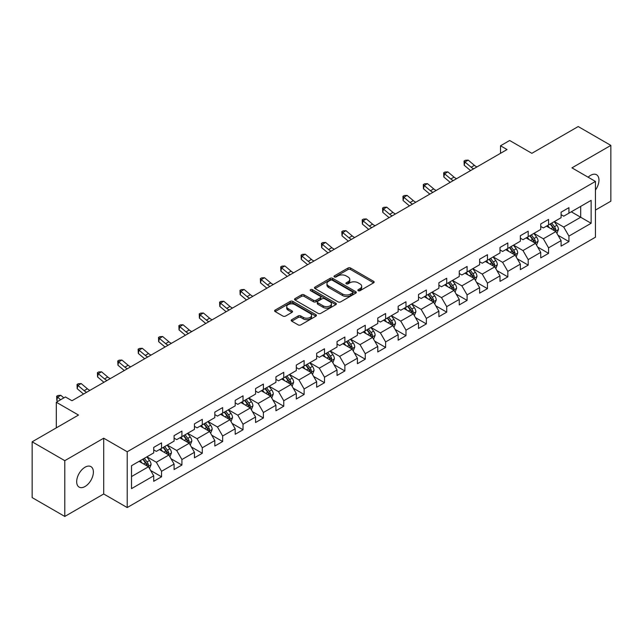 <?xml version="1.0" encoding="UTF-8"?>
<svg xmlns="http://www.w3.org/2000/svg" width="643" height="643" viewBox="0 0 643 643"><rect width="100%" height="100%" fill="white"/><g stroke="black" fill="none" stroke-linecap="round" stroke-linejoin="round"><path stroke-width="0.96" d="M358.231 290.692A1.27 0.731 0 0 0 360.024 290.692L373.639 282.824A1.816 1.045 0 0 0 374.17 282.084A1.816 1.045 0 0 0 373.639 281.345L350.572 268.027A1.816 1.045 0 0 0 348.008 268.027L334.392 275.887A1.27 0.731 0 0 0 334.014 276.41A1.27 0.731 0 0 0 334.392 276.924A1.27 0.731 0 0 0 336.185 276.924L337.945 275.911A5.803 3.352 0 0 1 346.151 275.911L348.072 277.02A5.803 3.352 0 0 1 349.768 279.384A5.803 3.352 0 0 1 348.072 281.755L346.312 282.767A1.27 0.731 0 0 0 345.934 283.29A1.27 0.731 0 0 0 346.312 283.804A1.27 0.731 0 0 0 348.104 283.804L349.864 282.791A5.803 3.352 0 0 1 358.071 282.791L359.992 283.901A5.803 3.352 0 0 1 361.688 286.264A5.803 3.352 0 0 1 359.992 288.635L358.231 289.655A1.27 0.731 0 0 0 357.854 290.17A1.27 0.731 0 0 0 358.231 290.692L358.231 289.655M85.029 486.518A11.815 6.824 120 0 0 92.753 476.101A11.815 6.824 120 0 0 90.944 466.633A11.815 6.824 120 0 0 85.029 467.22A11.815 6.824 120 0 0 77.313 477.636A11.815 6.824 120 0 0 79.121 487.105A11.815 6.824 120 0 0 85.029 486.518M595.442 190.063A11.815 6.824 120 0 0 596.519 174.743A11.815 6.824 120 0 0 590.612 175.33A11.815 6.824 120 0 0 588.12 177.203M291.745 319.675A1.816 1.045 0 0 0 291.207 320.415A1.816 1.045 0 0 0 291.745 321.154L298.215 324.892A1.816 1.045 0 0 0 300.779 324.892L315.898 316.163A1.816 1.045 0 0 0 316.428 315.424A1.816 1.045 0 0 0 315.898 314.684L292.83 301.366A1.816 1.045 0 0 0 290.266 301.366L275.148 310.095A1.816 1.045 0 0 0 274.609 310.834A1.816 1.045 0 0 0 275.148 311.574L282.96 316.091A1.816 1.045 0 0 0 285.524 316.091L291.994 312.353A1.816 1.045 0 0 0 292.525 311.614A1.816 1.045 0 0 0 291.994 310.874L288.12 308.632A4.847 2.797 0 0 1 286.698 306.655A4.847 2.797 0 0 1 289.696 304.067A4.847 2.797 0 0 1 294.976 304.678L310.167 313.446A4.847 2.797 0 0 1 311.582 315.424A4.847 2.797 0 0 1 308.592 318.012A4.847 2.797 0 0 1 303.311 317.401L300.779 315.938A1.816 1.045 0 0 0 298.215 315.938L291.745 319.675L291.745 321.154M595.442 210.084L610.85 201.187L610.85 145.398L578.21 126.55L531.849 153.315L509.658 140.495L500.519 145.776L507.046 149.546L71.976 400.734L65.449 396.964L56.303 402.237L56.303 427.868M64.79 460.661L64.79 516.45L103.708 493.985L103.708 438.196L64.79 460.661L32.15 441.813L78.502 415.056L56.303 402.237M103.708 438.196L127.21 451.764L595.442 181.43L595.442 237.219L127.21 507.552L127.21 451.764M610.85 145.398L571.94 167.863L595.442 181.43M338.073 301.88A1.816 1.045 0 0 0 340.637 301.88L355.764 293.152A1.816 1.045 0 0 0 356.294 292.412A1.816 1.045 0 0 0 355.764 291.673L332.688 278.347A1.816 1.045 0 0 0 330.124 278.347L315.006 287.083A1.816 1.045 0 0 0 314.475 287.823A1.816 1.045 0 0 0 315.006 288.562L338.073 301.88M311.091 290.966A1.27 0.731 0 0 1 312.377 291.142L312.377 289.631L335.831 303.174A1.816 1.045 0 0 1 336.361 303.914A1.816 1.045 0 0 1 335.831 304.653L320.704 313.39A1.816 1.045 0 0 1 318.14 313.39L295.073 300.064L295.073 298.585A1.816 1.045 0 0 0 294.542 299.325A1.816 1.045 0 0 0 295.073 300.064M295.073 298.585L301.543 294.848A1.816 1.045 0 0 1 304.107 294.848L313.462 300.249A1.816 1.045 0 0 0 316.026 300.249L320.327 297.773A1.816 1.045 0 0 0 320.857 297.034A1.816 1.045 0 0 0 320.327 296.294L310.585 290.668A1.27 0.731 0 0 1 310.207 290.154A1.27 0.731 0 0 1 310.995 289.479A1.27 0.731 0 0 1 312.377 289.631M64.79 516.45L32.15 497.602L32.15 441.813M150.647 470.499L161.546 476.793L161.546 471.295L174.084 464.053L174.084 469.559L181.921 465.034L181.921 459.528L194.451 452.294L194.451 457.8L202.288 453.275L202.288 447.769L214.818 440.535L214.818 446.041L222.655 441.516L222.655 436.01L235.193 428.777L235.193 434.274L243.022 429.757L243.022 424.251L255.56 417.018L255.56 422.515L263.397 417.99L263.397 412.493L275.927 405.251L275.927 410.756L283.764 406.231L283.764 400.734L296.302 393.492L296.302 398.998L304.131 394.472L304.131 388.967L316.669 381.733L316.669 387.239L324.506 382.714L324.506 377.208L337.036 369.974L337.036 375.48L344.873 370.955L344.873 365.449L357.412 358.215L357.412 363.713L365.24 359.196L365.24 353.69L377.779 346.456L377.779 351.954L385.615 347.429L385.615 341.931L398.146 334.69L398.146 340.195L405.982 335.67L405.982 330.172L418.513 322.931L418.513 328.436L426.349 323.911L426.349 318.406L438.888 311.172L438.888 316.678L446.716 312.152L446.716 306.647L459.255 299.413L459.255 304.919L467.091 300.394L467.091 294.888L479.622 287.654L479.622 293.152L487.458 288.635L487.458 283.129L499.997 275.895L499.997 281.393L507.825 276.876L507.825 271.37L520.364 264.128L520.364 269.634L528.2 265.109L528.2 259.611L540.731 252.369L540.731 257.875L548.567 253.35L548.567 247.844L561.098 240.611L561.098 246.116L568.934 241.591L568.934 236.085L591.134 223.274L591.134 200.359L580.685 206.387L580.685 217.246L591.134 223.274M161.546 476.793L153.717 481.318L153.717 475.812L131.518 488.632L131.518 465.709L153.717 452.897L153.717 447.391L161.546 442.874L161.546 448.372L174.084 441.138L174.084 435.632L181.921 431.107L181.921 436.613L194.451 429.379L194.451 423.874L202.288 419.349L202.288 424.854L214.818 417.62L214.818 412.115L222.655 407.59L222.655 413.095L235.193 405.854L235.193 400.356L243.022 395.831L243.022 401.336L255.56 394.095L255.56 388.589L263.397 384.072L263.397 389.57L275.927 382.336L275.927 376.83L283.764 372.313L283.764 377.811L296.302 370.577L296.302 365.071L304.131 360.546L304.131 366.052L316.669 358.818L316.669 353.312L324.506 348.787L324.506 354.293L337.036 347.059L337.036 341.554L344.873 337.028L344.873 342.534L357.412 335.292L357.412 329.795L365.24 325.27L365.24 330.775L377.779 323.533L377.779 318.036L385.615 313.511L385.615 319.008L398.146 311.775L398.146 306.269L405.982 301.752L405.982 307.25L418.513 300.016L418.513 294.51L426.349 289.985L426.349 295.491L438.888 288.257L438.888 282.751L446.716 278.226L446.716 283.732L459.255 276.498L459.255 270.992L467.091 266.467L467.091 271.973L479.622 264.731L479.622 259.233L487.458 254.708L487.458 260.214L499.997 252.972L499.997 247.475L507.825 242.95L507.825 248.447L520.364 241.213L520.364 235.708L528.2 231.191L528.2 236.688L540.731 229.455L540.731 223.949L548.567 219.424L548.567 224.929L561.098 217.696L561.098 212.19L568.934 207.665L568.934 213.171L591.134 200.359M159.456 449.578L168.86 455.011L156.321 462.245L146.925 456.819M153.717 449.883L156.321 451.386L161.546 448.372M156.321 462.245L161.546 471.295M168.86 455.011L174.084 464.053M179.831 437.819L189.227 443.244L176.696 450.486L167.293 445.06M174.084 438.124L176.696 439.627L181.921 436.613M176.696 450.486L181.921 459.528M189.227 443.244L194.451 452.294M200.198 426.06L209.602 431.485L197.063 438.727L187.66 433.294M194.451 426.365L197.063 427.868L202.288 424.854M197.063 438.727L202.288 447.769M209.602 431.485L214.818 440.535M220.565 414.301L229.969 419.726L217.43 426.968L208.035 421.535M214.818 414.598L217.43 416.109L222.655 413.095M217.43 426.968L222.655 436.01M229.969 419.726L235.193 428.777M240.94 402.542L250.336 407.967L237.806 415.201L228.402 409.776M235.193 402.839L237.806 404.351L243.022 401.336M237.806 415.201L243.022 424.251M250.336 407.967L255.56 417.018M261.307 390.783L270.711 396.209L258.173 403.442L248.769 398.017M255.56 391.081L258.173 392.592L263.397 389.57M258.173 403.442L263.397 412.493M270.711 396.209L275.927 405.251M281.674 379.016L291.078 384.45L278.54 391.683L269.144 386.258M275.927 379.322L278.54 380.825L283.764 377.811M278.54 391.683L283.764 400.734M291.078 384.45L296.302 393.492M302.041 367.257L311.445 372.691L298.915 379.925L289.511 374.499M296.302 367.563L298.915 369.066L304.131 366.052M298.915 379.925L304.131 388.967M311.445 372.691L316.669 381.733M322.416 355.499L331.812 360.924L319.282 368.166L309.878 362.732M316.669 355.804L319.282 357.307L324.506 354.293M319.282 368.166L324.506 377.208M331.812 360.924L337.036 369.974M342.783 343.74L352.187 349.165L339.649 356.407L330.245 350.974M337.036 344.037L339.649 345.548L344.873 342.534M339.649 356.407L344.873 365.449M352.187 349.165L357.412 358.215M363.15 331.981L372.554 337.406L360.016 344.64L350.62 339.215M357.412 332.278L360.016 333.789L365.24 330.775M360.016 344.64L365.24 353.69M372.554 337.406L377.779 346.456M383.525 320.222L392.921 325.647L380.391 332.881L370.987 327.456M377.779 320.519L380.391 322.03L385.615 319.008M380.391 332.881L385.615 341.931M392.921 325.647L398.146 334.69M403.892 308.455L413.296 313.888L400.758 321.122L391.354 315.697M398.146 308.761L400.758 310.264L405.982 307.25M400.758 321.122L405.982 330.172M413.296 313.888L418.513 322.931M424.259 296.696L433.663 302.13L421.125 309.363L411.729 303.938M418.513 297.002L421.125 298.505L426.349 295.491M421.125 309.363L426.349 318.406M433.663 302.13L438.888 311.172M444.626 284.937L454.03 290.363L441.5 297.605L432.096 292.171M438.888 285.243L441.5 286.746L446.716 283.732M441.5 297.605L446.716 306.647M454.03 290.363L459.255 299.413M465.002 273.179L474.397 278.604L461.867 285.846L452.463 280.412M459.255 273.476L461.867 274.987L467.091 271.973M461.867 285.846L467.091 294.888M474.397 278.604L479.622 287.654M485.369 261.42L494.772 266.845L482.234 274.079L472.83 268.653M479.622 261.717L482.234 263.228L487.458 260.214M482.234 274.079L487.458 283.129M494.772 266.845L499.997 275.895M505.736 249.661L515.139 255.086L502.601 262.32L493.205 256.895M499.997 249.958L502.601 251.469L507.825 248.447M502.601 262.32L507.825 271.37M515.139 255.086L520.364 264.128M526.111 237.894L535.506 243.327L522.976 250.561L513.572 245.136M520.364 238.199L522.976 239.71L528.2 236.688M522.976 250.561L528.2 259.611M535.506 243.327L540.731 252.369M546.478 226.135L555.882 231.568L543.343 238.802L533.939 233.377M540.731 226.44L543.343 227.944L548.567 224.929M543.343 238.802L548.567 247.844M555.882 231.568L561.098 240.611M571.289 211.812L580.685 217.246L563.71 227.043L554.314 221.61M561.098 214.682L563.71 216.185L568.934 213.171M563.71 227.043L568.934 236.085M103.708 493.985L127.21 507.552M500.519 145.776L500.519 153.315M131.518 476.567L148.493 466.77L139.089 461.336M148.493 466.77L153.717 475.812M558.036 235.298L568.934 241.591M537.661 247.057L548.567 253.35M517.293 258.816L528.2 265.109M496.926 270.574L507.825 276.876M476.559 282.341L487.458 288.635M456.184 294.1L467.091 300.394M435.817 305.859L446.716 312.152M415.45 317.618L426.349 323.911M395.075 329.377L405.982 335.67M374.708 341.136L385.615 347.429M354.341 352.894L365.24 359.196M333.966 364.661L344.873 370.955M313.599 376.42L324.506 382.714M293.232 388.179L304.131 394.472M272.865 399.938L283.764 406.231M252.49 411.697L263.397 417.99M232.123 423.456L243.022 429.757M211.756 435.223L222.655 441.516M191.381 446.981L202.288 453.275M171.014 458.74L181.921 465.034M358.738 290.869L359.992 290.146A5.803 3.352 0 0 0 361.688 287.775L361.688 286.264M349.768 279.384L349.768 280.895A5.803 3.352 0 0 1 348.072 283.258L346.818 283.989M373.639 281.345L373.639 282.824L350.572 269.538A1.816 1.045 0 0 0 348.008 269.538L334.899 277.101M355.74 293.16L332.688 279.858A1.816 1.045 0 0 0 330.124 279.858L315.03 288.578M352.557 292.927A1.27 0.731 0 0 0 352.927 292.412A1.27 0.731 0 0 0 352.557 291.89L332.302 280.203A1.27 0.731 0 0 0 330.51 280.203L328.653 281.272A5.803 3.352 0 0 0 326.957 283.643A5.803 3.352 0 0 0 328.653 286.006L342.494 294.004A5.803 3.352 0 0 0 350.7 294.004L352.557 292.927L352.557 294.438A1.27 0.731 0 0 0 352.927 293.915L352.927 292.412M326.957 283.643L326.957 285.146A5.803 3.352 0 0 0 328.653 287.517L328.653 286.006M352.557 294.438L350.7 295.507A5.803 3.352 0 0 1 342.494 295.507L328.653 287.517M295.097 300.08L301.543 296.359L301.543 294.848M320.857 297.034L320.857 298.545A1.816 1.045 0 0 1 320.327 299.284L316.026 301.76A1.816 1.045 0 0 1 313.462 301.76L304.107 296.359A1.816 1.045 0 0 0 301.543 296.359M312.377 291.142L335.807 304.669M323.172 305.859A4.847 2.797 0 0 0 328.46 306.462A4.847 2.797 0 0 0 331.45 303.882A4.847 2.797 0 0 0 330.028 301.897L324.683 298.81A1.816 1.045 0 0 0 322.119 298.81L317.827 301.286A1.816 1.045 0 0 0 317.296 302.025A1.816 1.045 0 0 0 317.827 302.765L323.172 305.859L323.172 307.362A4.847 2.797 0 0 0 328.46 307.973A4.847 2.797 0 0 0 331.45 305.385L331.45 303.882M317.296 302.025L317.296 303.536A1.816 1.045 0 0 0 317.827 304.276L317.827 302.765M323.172 307.362L317.827 304.276M311.582 315.424L311.582 316.927A4.847 2.797 0 0 1 308.592 319.515A4.847 2.797 0 0 1 303.311 318.912L300.779 317.449A1.816 1.045 0 0 0 298.215 317.449L291.769 321.17M286.698 306.655L286.698 308.158A4.847 2.797 0 0 0 288.12 310.143L288.12 308.632M291.97 312.361L288.12 310.143M315.874 316.179L292.83 302.869A1.816 1.045 0 0 0 290.266 302.869L275.172 311.59L275.148 310.095M556.91 233.353L558.462 229.438A4.895 2.829 -120 0 0 556.902 225.275L554.21 221.674M549.508 227.887L547.675 225.444M555.118 231.126L555.825 229.647A4.895 2.829 -120 0 0 554.419 226.706L551.726 223.105M550.496 223.812L553.486 227.807A2.492 1.439 60 0 1 553.945 228.562L555.825 229.647M550.159 224.013L552.851 227.606A4.895 2.829 60 0 1 554.258 230.556M473.714 168.787A9.235 5.329 60 0 1 471.158 167.236L464.937 162.004L464.214 165.267L470.435 170.491A13.849 7.997 -120 0 0 470.572 170.604M476.977 166.907A9.235 5.329 60 0 1 474.43 165.355L468.2 160.123L464.937 162.004L464.045 161.031L465.347 160.276L468.2 160.123M464.214 165.267L464.045 161.031M536.543 245.112L538.095 241.197A4.895 2.829 -120 0 0 536.535 237.034L533.835 233.433M529.141 239.646L527.308 237.203M534.751 242.885L535.45 241.406A4.895 2.829 -120 0 0 534.052 238.465L531.359 234.864M530.129 235.571L533.119 239.566A2.492 1.439 60 0 1 533.577 240.321L535.45 241.406M529.792 235.772L532.484 239.373A4.895 2.829 60 0 1 533.883 242.315M516.168 256.87L517.728 252.956A4.895 2.829 -120 0 0 516.16 248.793L513.468 245.192M508.774 251.405L506.941 248.962M514.384 254.644L515.083 253.165A4.895 2.829 -120 0 0 513.685 250.223L510.984 246.631M509.762 247.338L512.752 251.325A2.492 1.439 60 0 1 513.202 252.08L515.083 253.165M509.417 247.531L512.117 251.132A4.895 2.829 60 0 1 513.516 254.073M453.339 180.546A9.235 5.329 60 0 1 450.791 178.995L444.57 173.771L443.847 177.026L450.068 182.25A13.849 7.997 -120 0 0 450.196 182.363M456.602 178.666A9.235 5.329 60 0 1 454.054 177.114L447.833 171.882L444.57 173.771L443.678 172.79L444.98 172.035L447.833 171.882M443.847 177.026L443.678 172.79M432.972 192.313A9.235 5.329 60 0 1 430.424 190.754L424.203 185.53L423.472 188.785L429.701 194.017A13.849 7.997 -120 0 0 429.829 194.122M436.235 190.424A9.235 5.329 60 0 1 433.687 188.873L427.466 183.641L424.203 185.53L423.303 184.549L424.613 183.794L427.466 183.641M423.472 188.785L423.303 184.549M495.801 268.629L497.352 264.723A4.895 2.829 -120 0 0 495.793 260.552L493.101 256.959M488.399 263.172L486.566 260.72M494.017 266.411L494.716 264.924A4.895 2.829 -120 0 0 493.31 261.982L490.617 258.39M489.395 259.097L492.385 263.083A2.492 1.439 60 0 1 492.835 263.847L494.716 264.924M489.05 259.29L491.742 262.891A4.895 2.829 60 0 1 493.149 265.832M475.434 280.396L476.985 276.482A4.895 2.829 -120 0 0 475.426 272.31L472.726 268.718M468.032 274.931L466.199 272.487M473.642 278.17L474.341 276.691A4.895 2.829 -120 0 0 472.943 273.741L470.25 270.148M469.02 270.856L472.01 274.842A2.492 1.439 60 0 1 472.468 275.606L474.341 276.691M468.683 271.049L471.375 274.649A4.895 2.829 60 0 1 472.774 277.591M455.067 292.155L456.618 288.241A4.895 2.829 -120 0 0 455.051 284.069L452.359 280.477M447.665 286.69L445.832 284.246M453.275 289.929L453.974 288.45A4.895 2.829 -120 0 0 452.576 285.508L449.883 281.907M448.653 282.615L451.643 286.609A2.492 1.439 60 0 1 452.093 287.365L453.974 288.45M448.316 282.816L451.008 286.408A4.895 2.829 60 0 1 452.407 289.35M412.605 204.072A9.235 5.329 60 0 1 410.057 202.521L403.828 197.288L403.105 200.544L409.326 205.776A13.849 7.997 -120 0 0 409.462 205.881M415.868 202.183A9.235 5.329 60 0 1 413.32 200.632L407.091 195.4L403.828 197.288L402.936 196.308L404.246 195.552L407.091 195.4M403.105 200.544L402.936 196.308M392.23 215.831A9.235 5.329 60 0 1 389.682 214.28L383.461 209.047L382.738 212.303L388.959 217.535A13.849 7.997 -120 0 0 389.087 217.647M395.493 213.942A9.235 5.329 60 0 1 392.945 212.391L386.724 207.167L383.461 209.047L382.569 208.067L383.871 207.311L386.724 207.167M382.738 212.303L382.569 208.067M371.863 227.59A9.235 5.329 60 0 1 369.315 226.039L363.094 220.806L362.363 224.061L368.592 229.294A13.849 7.997 -120 0 0 368.72 229.406M375.126 225.709A9.235 5.329 60 0 1 372.578 224.15L366.357 218.925L363.094 220.806L362.202 219.826L363.504 219.078L366.357 218.925M362.363 224.061L362.202 219.826M351.496 239.349A9.235 5.329 60 0 1 348.948 237.797L342.719 232.565L341.996 235.82L348.217 241.053A13.849 7.997 -120 0 0 348.353 241.165M354.759 237.468A9.235 5.329 60 0 1 352.211 235.917L345.99 230.684L342.719 232.565L341.827 231.584L343.137 230.837L345.99 230.684M341.996 235.82L341.827 231.584M331.121 251.108A9.235 5.329 60 0 1 328.573 249.556L322.352 244.332L321.629 247.587L327.85 252.812A13.849 7.997 -120 0 0 327.986 252.924M334.392 249.227A9.235 5.329 60 0 1 331.836 247.676L325.615 242.443L322.352 244.332L321.46 243.351L322.762 242.596L325.615 242.443M321.629 247.587L321.46 243.351M310.754 262.874A9.235 5.329 60 0 1 308.206 261.315L301.985 256.091L301.262 259.346L307.483 264.578A13.849 7.997 -120 0 0 307.611 264.683M314.017 260.986A9.235 5.329 60 0 1 311.469 259.434L305.248 254.202L301.985 256.091L301.093 255.11L302.395 254.355L305.248 254.202M301.262 259.346L301.093 255.11M290.387 274.633A9.235 5.329 60 0 1 287.839 273.082L281.61 267.85L280.887 271.105L287.116 276.337A13.849 7.997 -120 0 0 287.244 276.442M293.65 272.745A9.235 5.329 60 0 1 291.102 271.193L284.881 265.961L281.61 267.85L280.718 266.869L282.028 266.114L284.881 265.961M280.887 271.105L280.718 266.869M270.02 286.392A9.235 5.329 60 0 1 267.464 284.841L261.243 279.609L260.519 282.864L266.741 288.096A13.849 7.997 -120 0 0 266.877 288.209M273.283 284.503A9.235 5.329 60 0 1 270.735 282.952L264.506 277.728L261.243 279.609L260.351 278.628L261.661 277.872L264.506 277.728M260.519 282.864L260.351 278.628M249.645 298.151A9.235 5.329 60 0 1 247.097 296.6L240.876 291.367L240.152 294.623L246.373 299.855A13.849 7.997 -120 0 0 246.502 299.968M252.908 296.27A9.235 5.329 60 0 1 250.36 294.711L244.139 289.487L240.876 291.367L239.984 290.387L241.286 289.639L244.139 289.487M240.152 294.623L239.984 290.387M229.278 309.91A9.235 5.329 60 0 1 226.73 308.359L220.509 303.126L219.777 306.381L226.006 311.614A13.849 7.997 -120 0 0 226.135 311.726M232.541 308.029A9.235 5.329 60 0 1 229.993 306.478L223.772 301.245L220.509 303.126L219.609 302.146L220.919 301.398L223.772 301.245M219.777 306.381L219.609 302.146M208.911 321.669A9.235 5.329 60 0 1 206.363 320.118L200.134 314.885L199.41 318.148L205.631 323.373A13.849 7.997 -120 0 0 205.768 323.485M212.174 319.788A9.235 5.329 60 0 1 209.626 318.237L203.397 313.004L200.134 314.885L199.242 313.913L200.552 313.157L203.397 313.004M199.41 318.148L199.242 313.913M188.536 333.436A9.235 5.329 60 0 1 185.988 331.876L179.767 326.652L179.043 329.907L185.264 335.14A13.849 7.997 -120 0 0 185.393 335.244M191.807 331.547A9.235 5.329 60 0 1 189.251 329.996L183.03 324.763L179.767 326.652L178.875 325.671L180.177 324.916L183.03 324.763M179.043 329.907L178.875 325.671M168.169 345.195A9.235 5.329 60 0 1 165.621 343.643L159.4 338.411L158.668 341.666L164.897 346.899A13.849 7.997 -120 0 0 165.026 347.003M171.432 343.306A9.235 5.329 60 0 1 168.884 341.754L162.663 336.522L159.4 338.411L158.508 337.43L159.81 336.675L162.663 336.522M158.668 341.666L158.508 337.43M147.802 356.953A9.235 5.329 60 0 1 145.254 355.402L139.025 350.17L138.301 353.425L144.522 358.657A13.849 7.997 -120 0 0 144.659 358.77M151.065 355.065A9.235 5.329 60 0 1 148.517 353.513L142.296 348.281L139.025 350.17L138.132 349.189L139.443 348.434L142.296 348.281M138.301 353.425L138.132 349.189M127.435 368.712A9.235 5.329 60 0 1 124.879 367.161L118.658 361.929L117.934 365.184L124.155 370.416A13.849 7.997 -120 0 0 124.292 370.529M130.698 366.831A9.235 5.329 60 0 1 128.15 365.272L121.921 360.048L118.658 361.929L117.765 360.948L119.068 360.193L121.921 360.048M117.934 365.184L117.765 360.948M107.059 380.471A9.235 5.329 60 0 1 104.512 378.92L98.291 373.687L97.567 376.943L103.788 382.175A13.849 7.997 -120 0 0 103.917 382.288M110.323 378.59A9.235 5.329 60 0 1 107.775 377.039L101.554 371.807L98.291 373.687L97.398 372.707L98.7 371.959L101.554 371.807M97.567 376.943L97.398 372.707M86.692 392.23A9.235 5.329 60 0 1 84.145 390.679L77.924 385.446L77.192 388.71L83.421 393.934A13.849 7.997 -120 0 0 83.55 394.046M89.956 390.349A9.235 5.329 60 0 1 87.408 388.798L81.187 383.566L77.924 385.446L77.023 384.474L78.333 383.718L81.187 383.566M77.192 388.71L77.023 384.474M434.692 303.914L436.243 300A4.895 2.829 -120 0 0 434.684 295.836L431.992 292.235M427.29 298.448L425.465 296.005M432.908 301.688L433.607 300.209A4.895 2.829 -120 0 0 432.209 297.267L429.508 293.666M428.286 294.373L431.276 298.368A2.492 1.439 60 0 1 431.726 299.124L433.607 300.209M427.941 294.574L430.641 298.167A4.895 2.829 60 0 1 432.04 301.117M414.325 315.673L415.876 311.759A4.895 2.829 -120 0 0 414.317 307.595L411.624 303.994M406.923 310.207L405.09 307.764M412.533 313.446L413.232 311.968A4.895 2.829 -120 0 0 411.833 309.026L409.141 305.425M407.911 306.132L410.901 310.127A2.492 1.439 60 0 1 411.359 310.882L413.232 311.968M407.574 306.333L410.266 309.934A4.895 2.829 60 0 1 411.673 312.876M393.958 327.432L395.509 323.517A4.895 2.829 -120 0 0 393.95 319.354L391.249 315.753M386.556 321.966L384.723 319.523M392.166 325.205L392.865 323.726A4.895 2.829 -120 0 0 391.466 320.785L388.774 317.192M387.544 317.899L390.534 321.886A2.492 1.439 60 0 1 390.984 322.641L392.865 323.726M387.207 318.092L389.899 321.693A4.895 2.829 60 0 1 391.298 324.635M373.583 339.191L375.142 335.284A4.895 2.829 -120 0 0 373.575 331.113L370.882 327.512M366.18 333.725L364.356 331.282M371.799 336.972L372.498 335.485A4.895 2.829 -120 0 0 371.099 332.544L368.399 328.951M367.177 329.658L370.167 333.645A2.492 1.439 60 0 1 370.617 334.408L372.498 335.485M366.831 329.851L369.532 333.452A4.895 2.829 60 0 1 370.931 336.393M353.216 350.949L354.767 347.043A4.895 2.829 -120 0 0 353.208 342.872L350.515 339.279M345.813 345.492L343.981 343.049M351.424 348.731L352.131 347.252A4.895 2.829 -120 0 0 350.724 344.302L348.032 340.71M346.81 341.417L349.792 345.404A2.492 1.439 60 0 1 350.25 346.167L352.131 347.252M346.464 341.61L349.157 345.211A4.895 2.829 60 0 1 350.564 348.152M332.849 362.716L334.4 358.802A4.895 2.829 -120 0 0 332.841 354.631L330.14 351.038M325.446 357.251L323.614 354.807M331.057 360.49L331.756 359.011A4.895 2.829 -120 0 0 330.357 356.069L327.665 352.468M326.435 353.176L329.425 357.17A2.492 1.439 60 0 1 329.883 357.926L331.756 359.011M326.097 353.377L328.79 356.969A4.895 2.829 60 0 1 330.189 359.911M312.474 374.475L314.033 370.561A4.895 2.829 -120 0 0 312.466 366.397L309.773 362.797M305.079 369.01L303.247 366.566M310.69 372.249L311.389 370.77A4.895 2.829 -120 0 0 309.99 367.828L307.29 364.227M306.068 364.935L309.058 368.929A2.492 1.439 60 0 1 309.508 369.685L311.389 370.77M305.722 365.136L308.423 368.728A4.895 2.829 60 0 1 309.822 371.678M292.107 386.234L293.658 382.32A4.895 2.829 -120 0 0 292.099 378.156L289.406 374.556M284.704 380.769L282.88 378.325M290.323 384.008L291.022 382.529A4.895 2.829 -120 0 0 289.615 379.587L286.923 375.986M285.701 376.694L288.691 380.688A2.492 1.439 60 0 1 289.141 381.444L291.022 382.529M285.355 376.894L288.048 380.487A4.895 2.829 60 0 1 289.454 383.437M271.74 397.993L273.291 394.079A4.895 2.829 -120 0 0 271.732 389.915L269.039 386.314M264.337 392.527L262.505 390.084M269.947 395.766L270.647 394.288A4.895 2.829 -120 0 0 269.248 391.346L266.556 387.745M265.326 388.46L268.316 392.447A2.492 1.439 60 0 1 268.774 393.203L270.647 394.288M264.988 388.653L267.681 392.254A4.895 2.829 60 0 1 269.079 395.196M251.373 409.752L252.924 405.837A4.895 2.829 -120 0 0 251.365 401.674L248.664 398.073M243.97 404.286L242.138 401.843M249.58 407.533L250.28 406.046A4.895 2.829 -120 0 0 248.881 403.105L246.189 399.512M244.959 400.219L247.949 404.206A2.492 1.439 60 0 1 248.399 404.961L250.28 406.046M244.621 400.412L247.314 404.013A4.895 2.829 60 0 1 248.712 406.955M230.998 421.511L232.549 417.604A4.895 2.829 -120 0 0 230.99 413.433L228.297 409.84M223.595 416.053L221.771 413.61M229.213 419.292L229.913 417.813A4.895 2.829 -120 0 0 228.514 414.864L225.814 411.271M224.592 411.978L227.582 415.965A2.492 1.439 60 0 1 228.032 416.728L229.913 417.813M224.246 412.171L226.947 415.772A4.895 2.829 60 0 1 228.345 418.714M210.631 433.278L212.182 429.363A4.895 2.829 -120 0 0 210.623 425.192L207.93 421.599M203.228 427.812L201.396 425.369M208.838 431.051L209.546 429.572A4.895 2.829 -120 0 0 208.139 426.63L205.447 423.03M204.217 423.737L207.207 427.732A2.492 1.439 60 0 1 207.665 428.487L209.546 429.572M203.879 423.938L206.572 427.531A4.895 2.829 60 0 1 207.978 430.472M190.264 445.036L191.815 441.122A4.895 2.829 -120 0 0 190.256 436.959L187.555 433.358M182.861 439.571L181.029 437.127M188.471 442.81L189.171 441.331A4.895 2.829 -120 0 0 187.772 438.389L185.08 434.789M183.85 435.496L186.84 439.49A2.492 1.439 60 0 1 187.29 440.246L189.171 441.331M183.512 435.697L186.205 439.29A4.895 2.829 60 0 1 187.603 442.231M169.889 456.795L171.448 452.881A4.895 2.829 -120 0 0 169.881 448.718L167.188 445.117M162.494 451.33L160.662 448.886M168.104 454.569L168.804 453.09A4.895 2.829 -120 0 0 167.405 450.148L164.704 446.547M163.483 447.255L166.473 451.249A2.492 1.439 60 0 1 166.923 452.005L168.804 453.09M163.137 447.456L165.838 451.048A4.895 2.829 60 0 1 167.236 453.998M149.522 468.554L151.073 464.64A4.895 2.829 -120 0 0 149.514 460.476L146.821 456.876M142.119 463.089L140.287 460.645M147.737 466.328L148.437 464.849A4.895 2.829 -120 0 0 147.03 461.907L144.337 458.306M143.116 459.022L146.106 463.008A2.492 1.439 60 0 1 146.556 463.764L148.437 464.849M142.77 459.215L145.463 462.815A4.895 2.829 60 0 1 146.869 465.757M63.85 397.88L60.812 395.324L57.548 397.213L56.825 400.468L57.862 401.336M60.587 399.761L56.656 396.233L57.966 395.477L60.812 395.324M56.825 400.468L56.656 396.233M359.992 290.146L359.992 288.635M346.312 283.804L346.312 282.767M348.072 283.258L348.072 281.755M334.392 276.924L334.392 275.887M348.008 269.538L348.008 268.027M350.572 269.538L350.572 268.027M315.006 288.562L315.006 287.083M330.124 279.858L330.124 278.347M332.688 279.858L332.688 278.347M355.764 293.152L355.764 291.673M342.494 295.507L342.494 294.004M350.7 295.507L350.7 294.004M304.107 296.359L304.107 294.848M313.462 301.76L313.462 300.249M316.026 301.76L316.026 300.249M320.327 299.284L320.327 297.773M335.831 304.653L335.831 303.174M298.215 317.449L298.215 315.938M300.779 317.449L300.779 315.938M303.311 318.912L303.311 317.401M291.994 312.353L291.994 310.874M290.266 302.869L290.266 301.366M292.83 302.869L292.83 301.366M315.898 316.163L315.898 314.684M555.399 231.287L558.429 229.535M554.419 226.706L556.902 225.275M550.938 228.715L552.851 227.606M471.158 167.236L474.43 165.355M535.024 243.046L538.062 241.294M534.052 238.465L536.535 237.034M530.571 240.474L532.484 239.373M514.657 254.805L517.695 253.053M513.685 250.223L516.16 248.793M510.204 252.233L512.117 251.132M450.791 178.995L454.054 177.114M430.424 190.754L433.687 188.873M494.29 266.564L497.32 264.812M493.31 261.982L495.793 260.552M489.829 263.992L491.742 262.891M473.915 278.331L476.953 276.57M472.943 273.741L475.426 272.31M469.462 275.751L471.375 274.649M453.548 290.089L456.586 288.337M452.576 285.508L455.051 284.069M449.095 287.517L451.008 286.408M410.057 202.521L413.32 200.632M389.682 214.28L392.945 212.391M369.315 226.039L372.578 224.15M348.948 237.797L352.211 235.917M328.573 249.556L331.836 247.676M308.206 261.315L311.469 259.434M287.839 273.082L291.102 271.193M267.464 284.841L270.735 282.952M247.097 296.6L250.36 294.711M226.73 308.359L229.993 306.478M206.363 320.118L209.626 318.237M185.988 331.876L189.251 329.996M165.621 343.643L168.884 341.754M145.254 355.402L148.517 353.513M124.879 367.161L128.15 365.272M104.512 378.92L107.775 377.039M84.145 390.679L87.408 388.798M433.181 301.848L436.211 300.096M432.209 297.267L434.684 295.836M428.72 299.276L430.641 298.167M412.806 313.607L415.844 311.855M411.833 309.026L414.317 307.595M408.353 311.035L410.266 309.934M392.439 325.366L395.477 323.614M391.466 320.785L393.95 319.354M387.986 322.794L389.899 321.693M372.072 337.125L375.11 335.373M371.099 332.544L373.575 331.113M367.619 334.553L369.532 333.452M351.705 348.884L354.735 347.132M350.724 344.302L353.208 342.872M347.244 346.312L349.157 345.211M331.33 360.651L334.368 358.898M330.357 356.069L332.841 354.631M326.877 358.079L328.79 356.969M310.963 372.41L314.001 370.657M309.99 367.828L312.466 366.397M306.51 369.838L308.423 368.728M290.596 384.168L293.626 382.416M289.615 379.587L292.099 378.156M286.135 381.596L288.048 380.487M270.221 395.927L273.259 394.175M269.248 391.346L271.732 389.915M265.768 393.355L267.681 392.254M249.854 407.686L252.892 405.934M248.881 403.105L251.365 401.674M245.401 405.114L247.314 404.013M229.487 419.445L232.525 417.693M228.514 414.864L230.99 413.433M225.026 416.873L226.947 415.772M209.12 431.212L212.15 429.46M208.139 426.63L210.623 425.192M204.659 428.64L206.572 427.531M188.745 442.971L191.783 441.219M187.772 438.389L190.256 436.959M184.292 440.399L186.205 439.29M168.378 454.73L171.416 452.977M167.405 450.148L169.881 448.718M163.925 452.158L165.838 451.048M148.011 466.488L151.041 464.736M147.03 461.907L149.514 460.476M143.55 463.916L145.463 462.815"/></g></svg>
